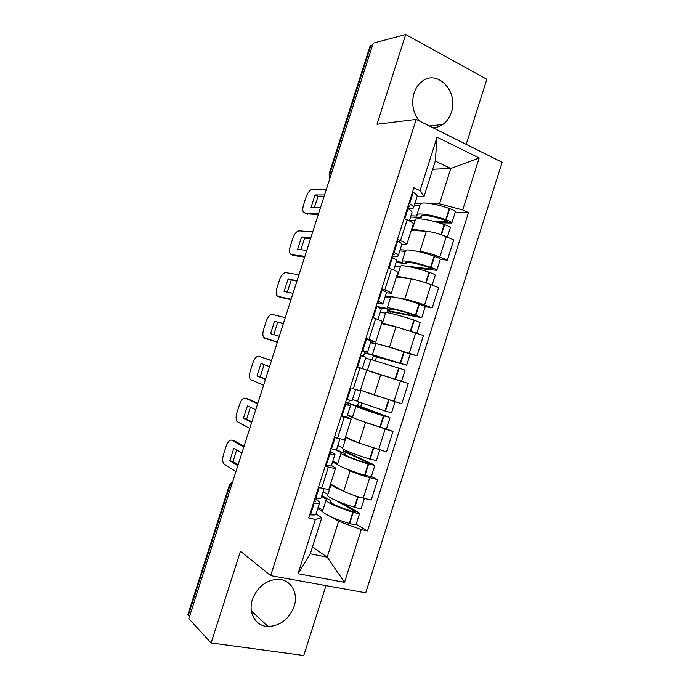 <?xml version="1.0" encoding="UTF-8"?>
<svg xmlns="http://www.w3.org/2000/svg" width="690" height="690" viewBox="0 0 690 690"><rect width="100%" height="100%" fill="white"/><g stroke="black" fill="none" stroke-linecap="round" stroke-linejoin="round"><path stroke-width="1.03" d="M432.561 127.564C436.235 127.684 439.651 126.65 442.808 124.485C446.775 121.664 449.613 117.628 451.329 112.384C458.962 91.77 437.193 68.465 421.711 81.687C418.183 84.49 415.622 88.311 414.043 93.141C411.188 103.767 413.025 113.074 419.546 121.069M252.419 599.481C247.805 612.97 255.8 626.399 268.16 626.511C280.433 625.847 289.084 619.128 294.121 606.337C298.951 592.339 290.041 578.298 276.569 579.341C265.15 580.756 257.103 587.466 252.419 599.481M466.181 144.348L486.855 79.272L405.686 34.5L373.204 43.151L188.801 618.663L211.114 642.977L303.772 655.5L325.982 585.62M270.67 575.633L365.743 592.805L502.139 162.305L416.199 119.396L270.67 575.633L240.456 551.215L211.114 642.977M405.686 34.5L376.99 124.252L416.199 119.396M369.987 46.377L370.849 45.695L329.837 173.673L329.941 178.158M372.531 45.255L370.849 45.695M189.405 616.765L187.904 614.548M330.527 484.044L343.706 491.22C348.881 493.807 355.402 496.119 363.242 498.145L371.229 500.069L377.697 479.671L369.754 477.644C361.94 475.539 355.419 473.262 350.184 470.83L346.078 468.777M335.021 454.236L331.442 465.483L335.625 468.027C335.426 468.562 333.011 468.251 328.371 467.095L321.669 488.141C326.336 489.227 328.785 489.452 329.018 488.787L335.599 468.113M321.669 488.141L318.461 487.373M371.324 476.531L377.697 479.671M328.371 467.095L325.18 466.285M337.91 464.68L332.554 461.998M345.483 437.063L359.016 443.058L386.521 451.881L392.981 431.517L358.722 419.994M334.331 437.564L344.629 439.746L351.21 419.063L341.032 416.519M386.391 428.895L392.981 431.517M346.846 417.062L351.219 419.028M353.815 418.028L347.38 415.44M394.62 401.58L360.396 390.204L401.778 403.788L408.23 383.468L366.709 370.366M351.986 388.427L360.206 390.807L366.787 370.133L356.851 366.864M370.703 342.206L389.548 347.044L417.01 355.79L423.444 335.513L395.991 326.784L381.596 323.619M365.967 338.264L375.748 341.964L371.039 340.912M410.041 353.979L417.01 355.79M375.757 341.938L382.32 321.333L372.635 317.314M400.036 298.373L404.771 299.184C410.395 300.297 416.993 302.237 424.574 304.997L432.216 307.895L438.633 287.661L431.034 284.668C423.479 281.822 416.872 279.924 411.197 278.967L396.448 276.957M385.451 295.881L391.377 296.89M381.725 288.774L384.796 289.929C389.238 291.637 391.394 292.741 391.264 293.233L386.435 292.784C386.693 292.344 385.253 291.404 382.122 289.973L381.441 289.671M425.264 306.662L432.216 307.895M391.29 293.155L397.82 272.645C397.992 272.032 395.862 270.842 391.437 269.065L388.392 267.867M415.958 251.065L419.951 251.427C425.696 252.169 432.32 254.015 439.832 256.965L447.379 260.096L453.787 239.904L446.275 236.67C438.788 233.643 432.156 231.84 426.368 231.245L411.266 230.391M400.174 249.642L406.039 250.168M397.457 239.387L400.493 240.638C404.883 242.501 406.971 243.82 406.746 244.596L401.735 244.734M440.272 259.388L447.379 260.096M406.781 244.484L413.284 224.052C413.552 223.155 411.49 221.74 407.117 219.817L404.107 218.523M312.458 547.041L327.207 557.166L338.609 521.312L331.467 516.991M322.765 511.73L317.693 508.659M316.003 513.981L321.833 517.578L310.302 553.811L327.207 557.166L344.534 582.326L298.063 573.735L315.356 519.449L321.833 517.578M432.699 169.248L450.76 168.498L435.295 161.106L423.936 196.788L420.063 190.587L413.897 187.792L308.715 517.983L315.356 519.449M420.063 190.587L437.063 137.172L479.196 158.001L462.714 209.924L439.539 203.817L450.76 168.498L479.196 158.001M338.609 521.312L361.275 529.566L367.494 530.938L468.493 212.546L462.714 209.924M361.275 529.566L344.534 582.326M414.863 203.498L420.797 203.576M431.397 203.714L439.539 203.817M423.936 196.788L417.002 196.779M356.178 524.245L367.494 530.938M455.245 212.209L468.493 212.546M298.063 573.735L310.302 553.811M435.295 161.106L437.063 137.172M314.442 499.991L315.554 501.389L313.795 502.035M313.441 503.148L314.183 503.252C317.659 503.674 319.461 503.493 319.591 502.7C319.634 502.061 318.642 501.138 316.624 499.94L314.778 498.93M324.059 488.667L321.178 497.706C321.057 498.473 319.263 498.629 315.796 498.18L315.054 498.077M319.539 502.881L315.968 514.076C315.813 514.938 313.993 515.18 310.5 514.809L309.75 514.723M321.566 496.498L326.87 499.56L326.094 500.129C325.421 501.923 339.118 508.133 352.849 512.153L353.28 512.282C357.196 513.394 359.326 513.705 359.68 513.222L342.947 503.372M359.663 513.274L356.126 524.417C355.755 524.952 353.608 524.667 349.701 523.572L349.261 523.443C335.513 519.458 321.868 513.093 322.592 511.135L322.653 510.962M364.38 498.422L361.241 508.314C360.887 508.78 358.757 508.452 354.858 507.331L354.419 507.202C340.688 503.174 326.982 497.033 327.629 495.308L327.681 495.153M336.366 500.742L355.152 511.437L355.704 511.92L352.167 511.333C338.825 507.098 331.442 503.778 330.001 501.371L331.079 500.828L330.605 502.32M243.812 446.965L231.926 440.229C229.787 439.59 227.838 441.652 226.096 446.413L223.603 454.175C222.37 458.445 222.404 461.627 223.681 463.723L235.911 471.641M241.905 452.925L233.841 448.224L229.83 460.748L237.817 465.672M327.897 494.48L323.084 491.746M322.894 510.195L318.125 507.323M342.568 490.599C335.28 487.658 331.467 485.579 331.131 484.371L327.629 495.308M331.079 500.828L321.876 495.532M244.088 446.102L234.307 440.841M236.653 449.863L233.073 461.532L238.145 464.655M233.073 461.532L229.83 460.748M329.803 451.786L331.028 452.83L329.397 453.054M329.173 453.744L329.906 453.891C333.296 454.555 335.012 454.632 335.064 454.124L330.01 451.131M339.86 439.056L336.642 449.147C336.608 449.621 334.9 449.526 331.511 448.836L330.786 448.681M331.442 465.483C331.381 466.052 329.639 466.035 326.232 465.431L325.499 465.293M334.288 449.328L341.731 452.864L341.05 453.158C340.593 454.261 354.47 459.833 368.149 463.965L374.86 465.414L373.635 464.629L346.328 451.812L346.665 450.786M374.843 465.448L371.306 476.592L364.579 475.229C350.882 471.123 337.048 465.405 337.557 464.137L337.591 464.025M379.741 450.018L376.412 460.515L369.719 459.031C356.049 454.882 342.154 449.38 342.585 448.345L342.611 448.25M343.629 449.268L343.094 450.95L370.297 463.749L367.408 463.352C354.082 459.117 346.596 456.133 344.948 454.4L345.932 454.158L345.638 455.081M257.646 403.779L245.398 398.208C243.199 397.768 241.224 399.933 239.473 404.694L236.989 412.439C235.808 416.501 235.816 419.546 237.015 421.555L249.763 428.412M255.749 409.731L247.443 405.824L243.432 418.321L251.669 422.461M342.74 447.836L337.798 445.542M337.746 463.525L332.847 461.084M358.757 442.945C350.667 440.013 346.44 438.15 346.078 437.365L346.078 437.331M345.932 454.158L335.97 449.44M257.81 403.296L248.115 398.975M250.392 407.212L246.649 419.192L251.876 421.806M343.094 450.95L346.328 451.812M246.649 419.192L243.432 418.321M345.121 403.685L346.466 404.366L344.966 404.176M344.879 404.452L350.494 405.651L345.207 403.426M355.626 389.54L352.072 400.692L346.492 399.398M350.477 405.703L346.889 416.984L341.205 415.975M345.621 402.115L355.971 406.272C355.738 406.686 369.805 411.628 383.424 415.88L388.72 417.148L360.715 406.6L361.793 403.236M389.997 417.726L386.46 428.861L379.854 427.127C366.218 422.892 352.202 417.812 352.487 417.234L352.504 417.183M395.077 401.718L391.558 412.827L384.994 410.955L357.498 401.468L360.991 390.514M358.662 402.046L357.515 405.642L386.029 416.432L360.637 407.945M271.463 360.68L258.853 356.264C256.594 356.014 254.593 358.274 252.833 363.052L250.349 370.789C249.219 374.653 249.211 377.551 250.332 379.474L263.589 385.262M269.557 366.614L261.01 363.501L257.008 375.972L265.486 379.319M357.558 401.295L352.478 399.415M352.573 416.95L347.544 414.932M364.906 391.739L378.965 396.578M360.749 407.583L348.579 402.977L349.459 400.209M258.853 356.264L271.498 360.56M264.106 364.63L260.199 376.921L265.581 379.043M357.515 405.642L360.715 406.6M345.63 402.098L348.579 402.977M260.199 376.921L257.008 375.972M362.095 350.408L363.449 351.046L361.983 350.753M361.922 350.934L367.477 352.331L362.155 350.218M356.868 366.804L358.11 367.27M367.485 352.297L371.073 341.024L365.812 338.721M360.551 355.255L365.898 357.282L362.302 368.581L356.885 366.761M361.758 368.451L362.293 368.589M367.382 370.427L370.866 359.481L405.116 370.099L401.589 381.234L366.744 370.271M375.343 360.654L376.55 356.851L406.669 365.226L372.393 354.695L364.544 352.849L402.693 363.958L373.385 355.798L372.126 359.749M406.669 365.217L410.196 354.099L403.797 351.771C390.238 347.346 375.929 343.258 375.869 343.758L375.86 343.801M372.108 371.893L391.627 378.12M285.246 317.65L272.283 314.39C269.963 314.338 267.927 316.701 266.168 321.48L263.692 329.208C262.605 332.89 262.579 335.651 263.623 337.488L277.389 342.188M283.279 323.782L274.56 321.247L270.566 333.701L279.286 336.263M274.56 321.247L283.349 323.576M365.631 358.11L370.832 359.602M375.8 343.982L370.565 342.637M396.069 379.543L401.58 381.234M366.726 370.314L372.082 371.962M363.449 356.273L364.544 352.849M264.624 338.264L277.371 342.231M277.708 322.299L273.74 334.633M376.55 356.851L373.385 355.798M377.594 301.746L378.819 302.789L377.24 302.858M377.059 303.436L382.846 304.066C383.079 303.686 381.622 302.807 378.474 301.427L377.792 301.133M376.188 306.17L381.268 309.017L378.008 319.254M385.701 312.872L385.727 312.786C385.934 311.837 400.364 315.511 413.879 320.005L420.201 322.592L416.846 333.149M396.077 326.801C387.608 324.404 383.002 323.369 382.251 323.705L382.234 323.757M390.411 313.295L390.876 311.82L421.745 317.719L415.44 315.097C401.925 310.586 387.478 306.981 387.254 308.007L387.659 308.585L377.111 306.558M421.754 317.693L425.273 306.619L418.994 303.911C405.496 299.374 390.997 295.906 390.721 297.097L390.687 297.2M299.012 274.706L285.686 272.593C283.314 272.731 281.244 275.198 279.485 279.985L277.009 287.696C275.966 291.206 275.922 293.837 276.897 295.587L278.044 296.433L291.163 299.201M296.933 281.192L288.075 279.079L284.09 291.499L293.06 293.276M288.075 279.079L297.114 280.623M380.268 312.156L385.589 313.226M390.549 297.64L385.184 296.717M392.075 309.137L391.817 309.948L391.144 309.249C393.438 308.922 401.218 310.88 414.492 315.123L417.088 316.425L387.746 310.673L387.099 312.708M379.215 307.516L391.817 309.948M280.761 297.381L291.025 299.615M291.197 280.209L287.29 292.137M390.876 311.82L387.746 310.673M393.067 253.178L394.154 254.636L392.472 255.059M392.162 256.033L394.223 256.301C396.543 256.533 397.854 256.404 398.182 255.904C398.51 255.24 397.13 254.101 394.059 252.497L393.395 252.161M398.234 255.74L401.761 244.648C402.115 243.924 400.761 242.725 397.699 241.06L397.035 240.715M391.791 257.18L392.455 257.508C395.543 259.095 396.923 260.208 396.603 260.837L393.688 269.997M400.519 266.331L400.562 266.185C400.985 264.555 415.596 267.599 429.059 272.214L429.49 272.36C433.311 273.697 435.226 274.637 435.261 275.172L432.113 285.091M410.041 278.812C402.339 276.914 398.035 276.328 397.121 277.044M415.044 268.039L436.796 270.316C436.779 269.755 434.864 268.807 431.043 267.47L430.62 267.323C417.157 262.692 402.52 259.707 402.08 261.415L402.399 262.269L396.362 261.605M436.813 270.264L440.315 259.242C440.315 258.629 438.4 257.655 434.596 256.301L434.165 256.154C420.719 251.496 406.039 248.659 405.548 250.522L405.496 250.686M312.743 231.84L299.063 230.874C296.631 231.202 294.535 233.763 292.767 238.568L290.3 246.261C289.291 249.607 289.248 252.117 290.145 253.791L291.439 254.67L304.911 256.283M310.552 238.688L304.67 238.188L301.573 236.981L297.597 249.383L306.8 250.375M301.573 236.981L310.854 237.739M394.87 266.297L400.321 266.944M405.272 251.393L399.777 250.884M403.572 265.814L402.037 265.762M406.979 262.286L406.548 263.658L405.962 262.657C408.471 261.665 416.346 263.295 429.611 267.548L432.113 269.135L405.591 266.047M396.086 262.485L406.548 263.658M293.793 255.559L304.661 257.068M304.67 238.188L300.823 249.728M408.506 204.723L409.455 206.586L407.661 207.354M408.23 208.803L409.334 208.846C411.714 208.889 413.094 208.561 413.483 207.845C413.897 206.897 412.611 205.508 409.61 203.671L408.963 203.283M413.56 207.604L417.062 196.616C417.493 195.598 416.225 194.149 413.241 192.26L412.594 191.863M407.367 208.294L408.014 208.673C411.024 210.484 412.327 211.847 411.913 212.77L409.343 220.843M415.302 219.886L415.363 219.679C416.001 217.367 430.802 219.782 444.213 224.526L444.636 224.673C448.44 226.053 450.32 227.114 450.285 227.855L447.336 237.127M424.712 231.15C417.372 229.623 413.138 229.382 411.99 230.426M439.099 222.853L451.821 223.008C451.864 222.24 449.984 221.171 446.189 219.791L445.766 219.636C432.363 214.883 417.545 212.529 416.881 214.918L417.114 216.048L410.938 215.841M451.838 222.939L455.331 211.951C455.391 211.14 453.52 210.036 449.733 208.647L449.302 208.492C435.916 203.714 421.047 201.506 420.339 204.05L420.27 204.275M326.456 189.051L312.423 189.224C309.931 189.741 307.8 192.407 306.032 197.219L303.565 204.895C302.608 208.095 302.539 210.484 303.376 212.08L304.808 212.977L318.633 213.452M324.145 196.253L318.116 196.245L315.045 194.959L311.078 207.336L320.522 207.552M315.045 194.959L324.567 194.942M409.446 220.533L415.018 220.757M419.96 205.232L414.336 205.146M421.857 215.539L421.245 217.454L420.762 216.16C423.47 214.512 431.448 215.815 444.688 220.067L447.853 221.783L447.103 221.939L434.001 221.404M410.541 217.083L421.245 217.454M306.817 213.797L318.262 214.607M318.116 196.245L314.329 207.414M426.368 231.245L419.951 251.427M411.197 278.967L404.771 299.184M395.991 326.784L389.548 347.044M380.751 374.704L374.299 395.008M365.484 422.72L359.016 443.058M350.184 470.83L343.706 491.22M391.437 269.065L384.796 289.929M375.722 318.418L369.064 339.325M359.973 367.873L353.297 388.824M344.189 417.433L337.496 438.435M407.117 219.817L400.493 240.638M431.034 284.668L424.574 304.997M415.76 332.761L409.291 353.142M400.459 380.958L393.973 401.373M385.123 429.249L378.629 449.716M369.754 477.644L363.242 498.145M446.275 236.67L439.832 256.965M232.754 481.491L230.046 485.105L188.249 615.523M231.322 485.958L229.563 484.561L187.87 614.652M331.398 173.613L329.113 173.923L329.734 178.814M318.909 487.476L315.511 498.145M313.89 503.208L310.207 514.783M314.183 503.252L310.5 514.809M352.849 512.153L349.261 523.443M353.28 512.282L349.701 523.572M358.205 496.774L354.858 507.331M355.152 511.437L354.971 512.006M319.185 487.545L315.796 498.18M357.774 496.645L354.419 507.202M235.135 441.048L231.926 440.229M334.771 437.684L331.235 448.785M329.622 453.839L325.947 465.379M329.906 453.891L326.232 465.431M368.149 463.965L364.579 475.229M368.589 464.103L365.01 475.367M373.626 448.25L370.159 459.161M335.047 437.753L331.511 448.836M373.187 448.112L369.719 459.031M248.581 399.105L245.398 398.208M350.589 388.013L346.923 399.519M345.319 404.573L341.645 416.087M345.595 404.642L341.921 416.156M383.424 415.88L379.854 427.127M383.864 416.018L380.294 427.257M388.996 399.855L385.425 411.093M350.865 388.091L347.199 399.596M388.565 399.726L384.994 410.955M366.243 338.876L362.578 350.365M360.974 355.402L357.317 366.899M361.25 355.497L357.584 366.985M398.673 367.899L395.103 379.112M399.105 368.037L395.543 379.25M404.228 351.909L400.666 363.121M366.511 338.98L362.854 350.46M403.797 351.771L400.235 362.983M381.855 289.852L378.206 301.314M376.602 306.343L373.066 317.46M376.869 306.455L373.333 317.555M413.879 320.005L410.412 330.933M414.311 320.151L410.843 331.079M419.425 304.057L415.872 315.244M382.122 289.973L378.474 301.427M418.994 303.911L415.44 315.097M281.158 297.519L278.044 296.433M397.44 240.922L393.8 252.368M392.205 257.379L388.806 268.031M392.455 257.508L389.074 268.134M429.059 272.214L425.721 282.745M429.49 272.36L426.144 282.891M434.596 256.301L431.043 267.47M397.699 241.06L394.059 252.497M434.165 256.154L430.62 267.323M432.276 268.608L432.113 269.135M294.527 255.835L291.439 254.67M412.991 192.105L409.36 203.516M407.764 208.518L404.521 218.696M408.014 208.673L404.788 218.816M444.213 224.526L440.996 234.66M444.636 224.673L441.419 234.807M449.733 208.647L446.189 219.791M413.241 192.26L409.61 203.671M449.302 208.492L445.766 219.636M447.336 221.197L447.103 221.939M307.869 214.228L304.808 212.977M442.808 124.485L429.378 125.977M268.16 626.511L251.393 611.064M329.113 173.923L370.021 46.256M232.901 481.016L229.563 484.561M326.094 500.129L322.592 511.135M341.05 453.158L337.557 464.137M346.078 437.365L342.585 448.345M355.971 406.272L352.487 417.234M375.869 343.758L372.393 354.695M385.727 312.786L382.251 323.705M386.435 292.793L382.872 303.971M390.721 297.097L387.254 308.007M400.562 266.185L397.104 277.044M405.548 250.522L402.08 261.415M415.363 219.679L411.947 230.426M420.339 204.05L416.881 214.918"/></g></svg>
